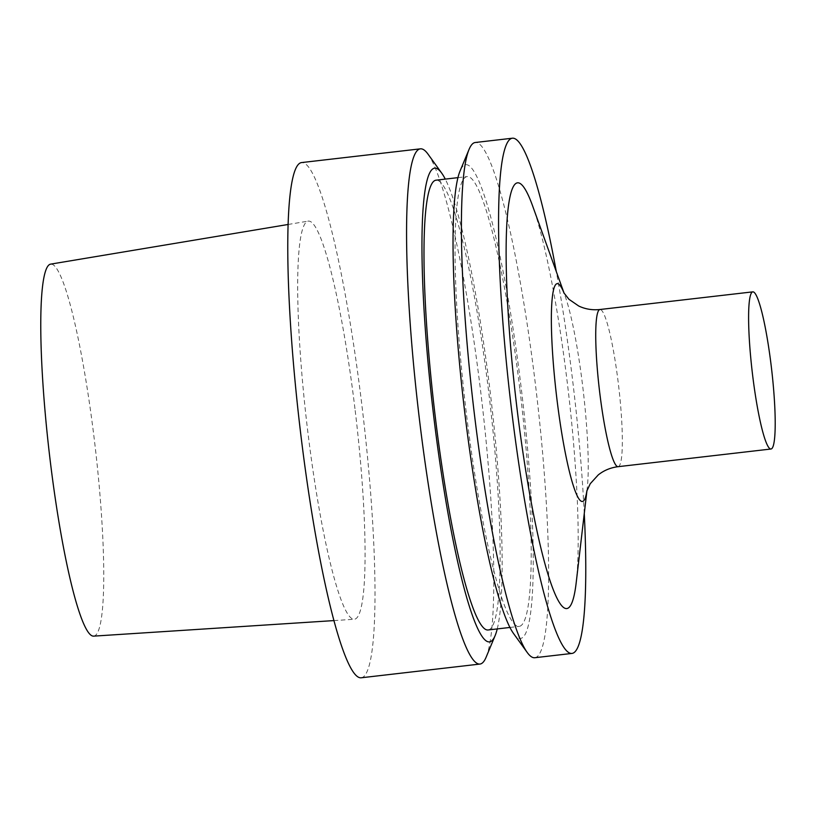<?xml version="1.0" encoding="UTF-8"?>
<svg xmlns="http://www.w3.org/2000/svg" width="816" height="816" viewBox="0 0 816 816"><rect width="100%" height="100%" fill="white"/><g stroke="black" fill="none" stroke-linecap="round" stroke-linejoin="round"><path stroke-width="0.61" stroke-dasharray="4.08 3.06" d="M354.96 408.653A200.41 24.776 83.4 0 0 308.224 221.116A200.41 24.776 83.4 0 0 306.775 423.025A200.41 24.776 83.4 0 0 354.226 619.273A200.41 24.776 83.4 0 0 354.96 408.653M361.151 677.79A259.325 32.048 83.4 0 0 361.896 405.266A259.325 32.048 83.4 0 0 301.614 162.568M93.605 636.133A187.241 23.144 83.4 0 0 94.289 439.355A187.241 23.144 83.4 0 0 50.623 264.139M576.178 582.848A214.251 26.479 83.4 0 0 567.385 383.5A214.251 26.479 83.4 0 0 532.634 205.969M584.266 513.55A259.325 32.048 83.4 0 0 572.689 380.909A259.325 32.048 83.4 0 0 556.308 271.606M534.776 657.727A259.325 32.048 83.4 0 0 535.52 385.203A259.325 32.048 83.4 0 0 475.249 142.504M513.539 633.522A238.456 29.478 83.4 0 0 521.189 387.773A238.456 29.478 83.4 0 0 460.091 170.921M519.772 388.467A226.399 27.979 83.4 0 0 467.15 176.582A226.399 27.979 83.4 0 0 465.334 404.705A226.399 27.979 83.4 0 0 519.119 626.392A226.399 27.979 83.4 0 0 519.772 388.467M488.05 629.983A226.399 27.979 83.4 0 0 488.702 392.057A226.399 27.979 83.4 0 0 436.081 180.173M497.24 628.922A238.456 29.478 83.4 0 0 490.12 391.364A238.456 29.478 83.4 0 0 445.271 179.112M486.122 657.196A259.325 32.048 83.4 0 0 480.695 391.537A259.325 32.048 83.4 0 0 427.992 154.112M618.12 466.681A79.111 9.782 83.4 0 0 618.344 383.551A79.111 9.782 83.4 0 0 599.954 309.509M586.888 490.773A109.64 13.556 83.4 0 0 587.204 488.345A109.64 13.556 83.4 0 0 582.706 386.325A109.64 13.556 83.4 0 0 564.917 295.474A109.64 13.556 83.4 0 0 564.06 293.179M333.907 620.588L354.226 619.273M288.14 224.471L308.224 221.116M564.152 293.352L563.866 292.822M586.949 490.589L586.786 491.171M509.929 627.453L519.119 626.392M457.96 177.643L467.15 176.582"/><path stroke-width="1.22" d="M445.271 179.112A238.456 29.478 83.4 0 0 441.65 173.053L427.992 154.112A259.325 32.048 83.4 0 0 420.424 148.838L301.614 162.568A259.325 32.048 83.4 0 0 299.543 423.861A259.325 32.048 83.4 0 0 361.151 677.79L479.951 664.061A259.325 32.048 83.4 0 0 486.122 657.196L495.108 635.654A238.456 29.478 83.4 0 0 497.24 628.922M288.14 224.471L50.623 264.139A187.241 23.144 83.4 0 0 49.266 452.778A187.241 23.144 83.4 0 0 93.605 636.133L333.907 620.588M771.212 365.884A79.111 9.782 83.4 0 0 752.821 291.853A79.111 9.782 83.4 0 0 752.189 371.555A79.111 9.782 83.4 0 0 770.987 449.014A79.111 9.782 83.4 0 0 771.212 365.884M564.152 293.352L532.634 205.969A214.251 26.479 83.4 0 0 515.865 398.861A214.251 26.479 83.4 0 0 576.178 582.848L586.949 490.589M556.308 271.606A259.325 32.048 83.4 0 0 512.407 138.21A259.325 32.048 83.4 0 0 510.337 399.503A259.325 32.048 83.4 0 0 571.945 653.432A259.325 32.048 83.4 0 0 584.266 513.55M512.407 138.21L475.249 142.504A259.325 32.048 83.4 0 0 469.078 149.369A259.325 32.048 83.4 0 0 473.168 403.798A259.325 32.048 83.4 0 0 527.207 652.453A259.325 32.048 83.4 0 0 534.776 657.727L571.945 653.432M469.078 149.369L460.091 170.921A238.456 29.478 83.4 0 0 463.855 404.869A238.456 29.478 83.4 0 0 513.539 633.522L527.207 652.453M457.96 177.643L436.081 180.173A226.399 27.979 83.4 0 0 434.265 408.286A226.399 27.979 83.4 0 0 488.05 629.983L509.929 627.453M441.65 173.053A238.456 29.478 83.4 0 0 432.786 408.459A238.456 29.478 83.4 0 0 495.108 635.654M420.424 148.838A259.325 32.048 83.4 0 0 418.343 410.132A259.325 32.048 83.4 0 0 479.951 664.061M563.866 292.822L568.936 299.278L578.728 306.02C585.286 309.142 592.365 310.304 599.954 309.509A79.111 9.782 83.4 0 0 599.321 389.222A79.111 9.782 83.4 0 0 618.12 466.681L770.987 449.014M564.06 293.179A109.64 13.556 83.4 0 0 556.339 394.189A109.64 13.556 83.4 0 0 586.888 490.773M599.954 309.509L752.821 291.853M586.786 491.171L590.254 483.715L598.25 474.922C603.922 470.393 610.541 467.65 618.12 466.681"/></g></svg>
